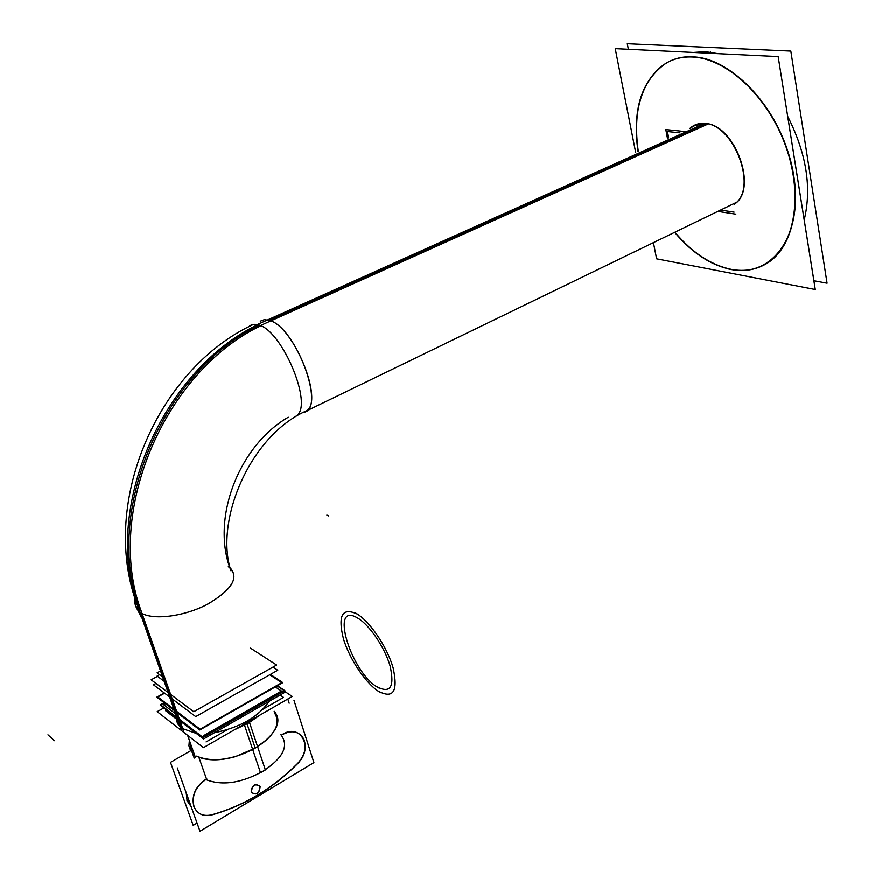 <?xml version="1.0" encoding="UTF-8"?>
<svg xmlns="http://www.w3.org/2000/svg" width="875" height="875" viewBox="0 0 875 875"><rect width="100%" height="100%" fill="white"/><g stroke="black" fill="none" stroke-linecap="round" stroke-linejoin="round"><path stroke-width="1.31" d="M251.18 791.995C252.109 784.962 255.03 783.07 259.963 786.33L260.083 786.658C259.142 793.702 256.211 795.583 251.289 792.28L251.18 791.995C252.295 784.733 255.259 782.95 260.083 786.658C258.978 793.909 256.014 795.681 251.18 791.995M206.5 778.98L198.756 756.984C208.141 760.933 220.358 760.823 235.408 756.656L255.205 748.147C233.494 759.642 214.681 762.584 198.756 756.984L206.5 778.98L205.866 779.352M193.878 806.466L193.966 806.706C197.269 813.958 203.164 816.67 211.641 814.844C203.044 816.681 197.127 813.881 193.878 806.466C191.373 795.944 195.191 787.008 205.319 779.669M212.111 814.723C244.037 805.634 272.387 788.703 297.161 763.908C272.387 788.703 244.037 805.634 212.111 814.723M297.948 763.109C304.97 755.114 306.841 746.998 303.559 738.784C299.02 731.38 292.173 729.805 283.019 734.059C301.044 723.22 313.666 748.344 297.948 763.109M192.095 752.117L194.217 758.122L192.095 752.117M186.222 792.881L187.086 800.713L191.155 806.619L187.086 800.713L186.222 792.881M274.597 713.114C279.934 720.398 277.452 729.159 267.137 739.397L255.205 748.147C274.783 735.394 281.247 723.712 274.597 713.114M191.22 750.455L189.973 742.044L191.22 750.455M268.997 701.444C258.442 716.997 240.231 727.442 214.364 732.791C240.231 727.442 258.442 716.997 268.997 701.444M181.497 728.263L196.328 733.458L181.497 728.263L177.417 723.363L176.181 717.959L177.537 723.614L181.497 728.263L140.536 612.544C136.325 609.569 134.783 605.664 135.909 600.841C134.827 605.467 136.205 609.252 140.044 612.194L181.005 727.869M704.922 123.408C735.241 124.119 758.702 190.061 734.081 204.291C758.702 190.061 735.241 124.119 704.922 123.408L693.044 126.011L690.091 128.253C694.17 124.534 699.114 122.916 704.922 123.408M705.348 51.68L693.35 52.478L705.348 51.68L718.047 53.681L705.348 51.68L702.417 52.916M787.73 116.441C806.455 153.322 811.945 187.797 804.212 219.866C811.945 187.797 806.455 153.322 787.73 116.441M693.011 56.897C727.234 58.253 768.272 96.469 785.925 145.742C803.775 194.972 795.047 244.869 768.545 262.369C757.487 269.642 744.997 271.972 731.073 269.347C710.861 265.016 692.136 252.634 674.909 232.203C692.136 252.634 710.861 265.016 731.073 269.347C771.673 278.009 803.512 236.217 793.778 175.897C784.645 115.609 734.737 58.012 693.011 56.897C683.047 56.438 674.089 58.538 666.137 63.197C641.692 80.314 632.417 109.747 638.302 151.495C629.169 99.892 652.422 54.206 693.011 56.897M251.42 792.367C252.077 785.203 254.975 783.223 260.105 786.439L260.312 787.041M260.127 786.505C259.459 793.691 256.561 795.648 251.431 792.4L251.234 791.831M294 700.438L313.917 762.628L200.003 831.25L177.264 767.922M281.641 735.055L283.161 734.158M287.82 699.048L289.166 703.238M192.653 749.634L170.494 762.377L193.2 825.355L197.05 823.047M244.552 725.277L260.542 772.844C282.964 758.778 289.691 745.992 280.722 734.508M249.506 722.509L265.387 769.956C242.506 783.037 222.666 786.231 205.833 779.559M179.67 719.95L202.803 737.734L284.878 690.692L277.441 685.738M177.647 718.397L160.114 704.911L164.073 702.712M274.17 711.266C280.788 718.714 278.578 727.956 267.531 739.003C259.044 746.736 248.292 752.588 235.266 756.558C218.914 761.042 205.997 760.9 196.503 756.153M205.242 779.898L206.85 778.969M187.141 801.106L190.061 803.578M194.217 807.089L194.108 806.827C191.428 795.955 195.398 786.833 205.997 779.461M186.802 800.177L189.733 802.659M212.242 814.833C203.558 816.9 197.509 814.231 194.108 806.827L193.878 806.159M299.545 761.731C273.667 788.397 243.775 806.302 209.88 815.456M282.023 734.836C291.594 729.761 298.812 731.106 303.702 738.883C307.081 747.556 304.938 755.923 297.292 764.006M193.637 752.423L191.472 751.997M190.63 750.794L188.934 745.872L189.372 740.337M704.528 123.517L257.13 324.647C281.116 327.48 314.366 405.945 296.144 415.997M707.886 124.075L260.225 325.675C255.992 323.87 252.525 323.947 249.812 325.894L248.686 326.878M137.714 609.962L141.302 617.356M228.966 565.206C212.417 514.347 240.362 444.938 288.28 417.255M141.181 611.056C104.573 512.947 164.117 372.225 260.608 325.839M180.983 729.378L135.155 598.522C105.448 501.058 165.156 369.348 257.622 324.767M230.978 570.872C214.189 521.445 250.25 433.059 309.652 409.522L306.512 410.955M138.403 609.164L141.159 611.045L183.772 731.544M234.5 729.783L248.248 723.253L259.744 715.236M135.1 598.347C133.963 603.017 135.33 606.834 139.202 609.809L181.792 730.1L139.202 609.809M163.472 708.17L157.194 711.67L203.448 747.677L292.272 696.478L284.178 691.086M177.089 712.644L199.817 729.991L282.844 682.653L270.386 674.439M175.066 711.102L156.811 697.167L164.347 693.011M735.82 214.145L717.828 211.378M686.372 131.688L665.809 129.566L667.472 138.403M250.523 648.167L276.631 665.055L193.736 711.747L170.658 694.444M157.5 676.364L151.145 679.831L168.634 692.934M734.103 212.111L720.562 210.044M679.919 132.825L667.461 131.523L668.653 137.878M734.081 204.236C759.15 189.12 733.152 121.362 702.745 123.43M706.584 123.802L697.298 124.152L689.817 128.373M814.1 281.958L778.75 60.244M813.903 280.755L827.061 283.227L790.825 51.1L627.277 43.75L628.348 49.306M726.009 268.373C741.759 272.573 755.847 270.616 768.272 262.5C795.462 244.617 803.786 192.577 784.339 142.384C765.133 92.127 722.05 55.158 687.881 56.984M698.02 52.708L700.766 51.548M707.853 53.189L710.598 52.019M697.681 57.488C685.781 55.934 675.172 57.87 665.853 63.306C641.419 80.423 632.144 109.867 638.039 151.616M674.647 232.323C693.438 254.548 713.748 267.17 735.569 270.2M653.417 242.627L656.611 258.836L815.27 289.538L778.17 56.612L615.223 48.661L635.709 152.666M283.533 697.43L280.066 695.1L283.533 697.43L263.003 709.231L283.533 697.43L280.066 695.1L283.533 697.43L263.003 709.231L283.533 697.43M227.402 729.706L206.106 741.956L227.402 729.706M177.68 720.048L165.627 710.752L166.327 710.369L165.627 710.752L177.68 720.048L165.627 710.752L166.327 710.369L165.627 710.752L177.68 720.048M163.406 704.539L176.214 714.35L163.406 704.539L165.178 703.555L163.406 704.539L176.214 714.35L163.406 704.539L165.178 703.555L163.406 704.539M275.308 686.952L281.477 691.075L203.864 735.525L281.477 691.075L275.308 686.952L281.477 691.075L203.864 735.525L281.477 691.075L275.308 686.952M180.009 720.902L203.536 739.003L284.867 692.344L283.544 691.458M177.986 719.337L161.7 706.125M179.452 719.316L202.967 737.395L284.353 690.747L277.113 685.923M177.428 717.763L160.628 704.856L164.248 702.844M176.63 711.331L200.134 729.258L281.772 682.719L269.752 674.789M174.606 709.789L157.817 696.992L164.642 693.23M172.244 698.95L195.727 716.636L277.758 670.272L272.934 667.133M170.231 697.441L153.464 684.808L155.969 683.441M163.877 681.089L157.106 676.069L159.622 674.702M162.323 676.692L157.106 672.842L160.333 671.081M247.078 723.92L255.172 748.048M189.886 803.086L187.086 800.713M47.939 734.858L54.392 740.72M706.158 123.725L269.172 320.327L264.261 319.703L260.258 321.202M259.077 325.216C162.608 371.514 103.086 512.116 139.716 610.17M303.702 412.355C326.452 409.555 295.783 326.648 269.172 320.327C293.639 325.992 324.264 401.22 306.425 410.998L303.702 412.355M228.309 566.639C240.002 576.253 233.319 588.667 208.261 603.892C184.417 616.711 152.02 620.758 140.536 612.544L140.044 612.194M326.878 515.091L328.792 516.009L326.878 515.091M357.558 614.239C342.355 607.031 337.652 615.212 343.427 638.772C349.803 660.177 367.38 685.705 380.778 692.738M377.661 690.823C393.225 699.42 398.377 691.753 393.105 667.844C386.75 645.509 367.741 618.483 354.43 612.511M376.534 686.503C390.272 694.039 394.811 687.236 390.119 666.094C384.497 646.384 367.762 622.562 355.983 617.214M358.739 618.767C328.048 598.402 351.258 674.767 379.291 688.188M230.256 567.962C239.323 578.298 231.306 590.625 206.205 604.964C182.514 617.017 151.692 620.484 140.536 612.544M187.611 735.35L195.409 757.433L187.611 735.35M189.973 803.316L187.173 800.942M736.148 202.486L309.947 409.292L736.148 202.486M253.422 324.45C157.084 368.889 96.994 506.866 139.07 609.711C96.994 506.866 157.084 368.889 253.422 324.45M139.07 609.711L135.155 598.522"/></g></svg>
